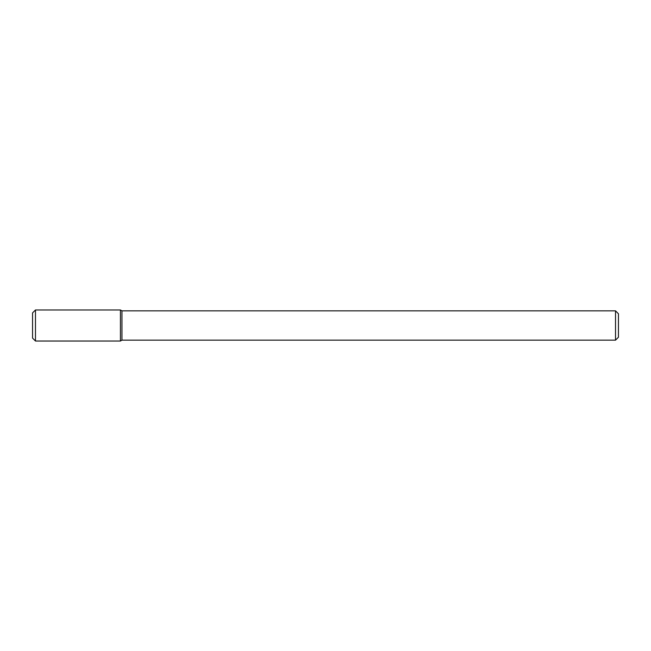<?xml version="1.0" encoding="UTF-8"?>
<svg xmlns="http://www.w3.org/2000/svg" width="651" height="651" viewBox="0 0 651 651"><rect width="100%" height="100%" fill="white"/><g stroke="black" fill="none" stroke-linecap="round" stroke-linejoin="round"><path stroke-width="0.98" d="M120.435 341.026L120.435 309.974L35.48 309.974L35.48 341.026L120.435 341.026L120.435 309.974L121.957 310.852L121.957 340.147L120.435 341.026M615.52 340.147L615.52 310.852L618.45 313.782L618.45 337.218L615.52 340.147L121.957 340.147M35.48 341.026L32.55 338.097L32.55 312.903L35.48 309.974M615.52 310.852L121.957 310.852"/></g></svg>

